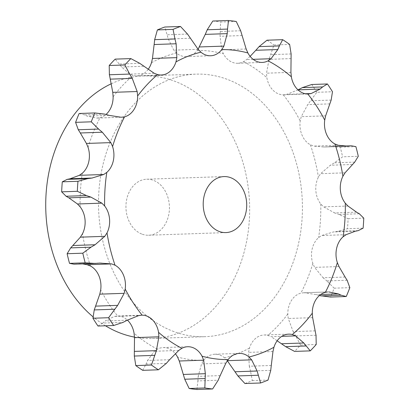 <?xml version="1.0" encoding="UTF-8"?>
<svg xmlns="http://www.w3.org/2000/svg" width="410" height="410" viewBox="0 0 410 410"><rect width="100%" height="100%" fill="white"/><g stroke="black" fill="none" stroke-linecap="round" stroke-linejoin="round"><path stroke-width="0.31" stroke-dasharray="2.05 1.54" d="M79.161 113.488L84.322 114.8L87.12 116.102L96.657 118.08L100.055 117.67A21.376 16.59 -92 0 0 106.026 114.441M127.264 320.2L105.267 320.953L114.231 316.453L117.624 316.007A21.376 16.59 -92 0 1 127.402 320.128M169.602 359.713L147.605 360.462L154.38 351.273L157.353 349.156A21.376 16.59 -92 0 1 163.175 347.572A21.376 16.59 -92 0 1 168.474 348.495A21.376 16.59 -92 0 1 175.28 353.63M220.175 375.611L198.179 376.365L201.551 363.885L203.642 360.421A21.376 16.59 -92 0 1 213.646 354.322A21.376 16.59 -92 0 1 214.799 354.235A21.376 16.59 -92 0 1 224.501 357.822L227.36 360.672M271.287 365.479L249.29 366.232L248.562 352.369L249.444 348.09A21.376 16.59 -92 0 1 256.809 337.486A21.376 16.59 -92 0 1 264.132 334.985A21.376 16.59 -92 0 1 267.802 335.385L271.194 336.712L281.762 336.349M315.157 330.86L293.155 331.613L288.256 318.483L287.789 314.034A21.376 16.59 -92 0 1 291.392 300.54A21.376 16.59 -92 0 1 300.853 293.17L303.692 292.76L328.128 291.925M345.102 277.022L323.106 277.775L314.598 267.387L312.84 263.445A21.376 16.59 -92 0 1 312.133 249.111A21.376 16.59 -92 0 1 318.621 237.59L321.722 235.504L333.34 231.973L337.912 231.327L347.449 228.713L363.122 228.18M356.567 212.165L334.57 212.913L323.567 206.855L320.779 204.026A21.376 16.59 -92 0 1 315.874 191.034A21.376 16.59 -92 0 1 318.396 177.115L320.625 173.671L330.347 165.245L334.427 162.811L342.611 156.81L358.284 156.277M345.005 146.252L323.823 147.016L313.804 146.103L310.401 144.812A21.376 16.59 -92 0 1 302.037 135.146A21.376 16.59 -92 0 1 300.217 120.945L301.247 116.671L307.766 104.627L316.802 92.286L332.479 91.753M298.152 89.8L286.79 94.377L283.284 94.828A21.376 16.59 -92 0 1 272.742 89.954A21.376 16.59 -92 0 1 266.848 77.639L266.526 73.185L269.037 59.347L273.952 44.962L289.629 44.423M250.136 56.37L246.646 59.563L243.56 61.684A21.376 16.59 -92 0 1 237.733 63.268A21.376 16.59 -92 0 1 232.439 62.34A21.376 16.59 -92 0 1 223.373 53.787L221.759 49.825L220.062 36.3L220.59 22.043L236.262 21.505M198.107 49.251L197.272 50.415A21.376 16.59 -92 0 1 187.267 56.513A21.376 16.59 -92 0 1 186.109 56.606A21.376 16.59 -92 0 1 176.413 53.018L173.758 50.153L168.295 38.991L164.83 27.014M148.271 69.218A21.376 16.59 -92 0 1 144.1 73.354A21.376 16.59 -92 0 1 136.781 75.85A21.376 16.59 -92 0 1 133.107 75.45L129.826 74.123L121.611 67.014L115.169 59.127M172.385 331.013A131.349 101.931 88 0 0 204.938 336.692A131.349 101.931 88 0 0 302.329 201.94A131.349 101.931 88 0 0 195.97 74.143A131.349 101.931 88 0 0 99.184 187.749A131.349 101.931 88 0 0 172.385 331.013M121.052 117.245L96.657 118.08M109.121 115.353L87.12 116.102M104.622 114.108L84.322 114.8M154.221 73.287L129.826 74.123M73.928 264.189L95.012 263.44M99.609 263.092L78.986 263.758L82.594 263.891M74.436 264.163L77.915 263.814M198.148 49.323L173.758 50.153M97.99 326.037L102.772 323.065L123.072 322.373M141.619 315.177L117.624 316.007A155.041 120.32 -92 0 1 100.696 289.89M102.536 323.28L105.529 320.738M212.8 21.033A184.766 143.387 -92 0 1 220.59 22.043M246.154 48.995L221.759 49.825M142.736 370.332L146.022 364.08L166.322 363.383M145.878 364.439L147.774 360.103M267.007 40.2A184.766 143.387 -92 0 1 273.952 44.962M290.921 72.35L266.526 73.185M197.866 381.377L198.22 375.909M196.938 389.5L197.881 380.921L218.181 380.229M311.754 84.496A184.766 143.387 -92 0 1 316.802 92.286M325.637 115.84L301.247 116.671M270.749 370.343L250.454 371.04L252.355 380.618A184.766 143.387 -92 0 1 244.913 383.519M250.582 371.516L249.188 365.751M343.026 146.129L330.404 146.56L340.223 147.18A184.766 143.387 -92 0 1 342.611 156.81M330.875 146.524L325.361 146.939M345.02 172.835L320.625 173.671M316.028 335.236L295.728 335.928L300.535 345.041A184.766 143.387 -92 0 1 294.575 351.411M277.145 340.782L271.194 336.712M295.999 336.359L292.914 331.183M359.298 213.748L338.998 214.44L348.095 218.704A184.766 143.387 -92 0 1 347.449 228.713M339.459 214.594L334.14 212.759M346.117 234.669L321.722 235.504M327.493 291.966L303.692 292.76M347.127 280.245L326.826 280.937L334.155 288.184A184.766 143.387 -92 0 1 330.583 297.05M319.39 295.559L316.3 294.646L304.363 292.755M327.211 281.255L322.742 277.457M105.467 325.786A131.349 101.931 -92 0 1 92.983 316.792M111.259 83.768A131.349 101.931 -92 0 1 143.208 75.947A131.349 101.931 -92 0 1 249.562 203.739A131.349 101.931 -92 0 1 152.172 338.491A131.349 101.931 -92 0 1 134.475 337.112M143.608 66.266L121.611 67.014M139.743 63.33L119.443 64.021M190.291 38.243L168.295 38.991M187.519 34.066L167.218 34.758M242.059 35.547L220.062 36.3M240.67 30.77L220.37 31.467M291.038 58.599L269.037 59.347M291.11 53.951L270.815 54.643M329.763 103.873L307.766 104.627M331.162 100.071L310.862 100.768M252.355 380.618L268.027 380.08M340.223 147.18L355.901 146.642M352.344 164.492L330.347 165.245M354.727 162.114L334.427 162.811M300.535 345.041L316.212 344.502M348.095 218.704L363.767 218.166M355.342 231.219L333.34 231.973M358.212 230.635L337.912 231.327M320.738 294.498L316.3 294.646M334.155 288.184L349.832 287.646M141.701 234.013A28.023 21.745 -92 0 1 126.085 203.452A28.023 21.745 -92 0 1 146.734 179.216A28.023 21.745 -92 0 1 169.422 206.476A28.023 21.745 -92 0 1 148.645 235.227A28.023 21.745 -92 0 1 141.701 234.013M88.068 147.39A155.041 120.32 -92 0 1 100.055 117.67M80.129 206.814A155.041 120.32 -92 0 1 82.292 173.245M90.507 266.023A155.041 120.32 -92 0 1 82.512 233.72M157.353 349.156A155.041 120.32 -92 0 1 134.06 333.197M203.642 360.421A155.041 120.32 -92 0 1 177.535 357.048M249.444 348.09A155.041 120.32 -92 0 1 224.501 357.822M287.789 314.034A155.041 120.32 -92 0 1 267.802 335.385M312.84 263.445A155.041 120.32 -92 0 1 300.853 293.17M320.779 204.026A155.041 120.32 -92 0 1 318.621 237.59M310.401 144.812A155.041 120.32 -92 0 1 318.396 177.115M283.284 94.828A155.041 120.32 -92 0 1 300.217 120.945M243.56 61.684A155.041 120.32 -92 0 1 266.848 77.639M197.272 50.415A155.041 120.32 -92 0 1 223.373 53.787M151.464 62.75A155.041 120.32 -92 0 1 176.413 53.018M113.119 96.801A155.041 120.32 -92 0 1 133.107 75.45M138.626 315.623L114.231 316.453M253.154 59.337L246.646 59.563M178.77 350.437L154.38 351.273M305.342 93.746L286.79 94.377M225.941 363.05L201.551 363.885M338.194 145.268L313.804 146.103M272.952 351.539L248.562 352.369M347.957 206.02L323.567 206.855M312.651 317.653L288.256 318.483M338.988 266.551L314.598 267.387M97.293 118.075L121.724 117.239M136.781 75.85L161.284 75.015M186.109 56.606L210.617 55.765M237.733 63.268L262.241 62.428M163.175 347.572L187.683 346.732M283.797 94.823L308.299 93.987M214.799 354.235L239.307 353.394M264.132 334.985L288.635 334.15M152.172 338.491L204.938 336.692M143.208 75.947L195.97 74.143M78.986 263.758L101.593 262.984M323.823 147.016L346.429 146.242M331.762 146.483L342.827 146.109M224.003 176.577L146.734 179.216M225.92 232.588L148.645 235.227"/><path stroke-width="0.61" d="M75.589 122.354L78.295 129.755L98.595 129.063L91.261 121.816A184.766 143.387 -92 0 1 94.838 112.95L79.161 113.488A184.766 143.387 -92 0 0 75.589 122.354L91.261 121.816M102.674 132.543L98.205 128.745M78.105 129.432L80.529 133.296M112.576 146.554A155.041 120.32 -92 0 1 124.563 116.829A21.376 16.59 -92 0 0 134.024 109.46A21.376 16.59 -92 0 0 137.627 95.966A155.041 120.32 -92 0 1 157.614 74.615A21.376 16.59 -92 0 0 161.284 75.015A21.376 16.59 -92 0 0 168.607 72.514A21.376 16.59 -92 0 0 175.972 61.91A155.041 120.32 -92 0 1 200.915 52.178A21.376 16.59 -92 0 0 210.617 55.765A21.376 16.59 -92 0 0 211.77 55.678A21.376 16.59 -92 0 0 221.774 49.579A155.041 120.32 -92 0 1 247.881 52.951A21.376 16.59 -92 0 0 256.942 61.505A21.376 16.59 -92 0 0 262.241 62.428A21.376 16.59 -92 0 0 268.063 60.844A155.041 120.32 -92 0 1 291.356 76.803A21.376 16.59 -92 0 0 297.245 89.119A21.376 16.59 -92 0 0 307.792 93.992A155.041 120.32 -92 0 1 324.725 120.109A21.376 16.59 -92 0 0 326.544 134.306A21.376 16.59 -92 0 0 334.909 143.977A155.041 120.32 -92 0 1 342.904 176.279A21.376 16.59 -92 0 0 340.377 190.194A21.376 16.59 -92 0 0 345.287 203.186A155.041 120.32 -92 0 1 343.129 236.754A21.376 16.59 -92 0 0 336.641 248.275A21.376 16.59 -92 0 0 337.348 262.61A155.041 120.32 -92 0 1 325.361 292.33A21.376 16.59 -92 0 0 315.9 299.7A21.376 16.59 -92 0 0 312.297 313.199A155.041 120.32 -92 0 1 292.309 334.55A21.376 16.59 -92 0 0 288.635 334.15A21.376 16.59 -92 0 0 281.316 336.646A21.376 16.59 -92 0 0 273.952 347.249A155.041 120.32 -92 0 1 249.008 356.982A21.376 16.59 -92 0 0 239.307 353.394A21.376 16.59 -92 0 0 238.154 353.487A21.376 16.59 -92 0 0 228.15 359.585A155.041 120.32 -92 0 1 202.043 356.213A21.376 16.59 -92 0 0 192.982 347.659A21.376 16.59 -92 0 0 187.683 346.732A21.376 16.59 -92 0 0 181.861 348.315A155.041 120.32 -92 0 1 158.567 332.361A21.376 16.59 -92 0 0 152.679 320.046A21.376 16.59 -92 0 0 142.132 315.172A155.041 120.32 -92 0 1 125.199 289.055A21.376 16.59 -92 0 0 123.379 274.854A21.376 16.59 -92 0 0 115.015 265.188A155.041 120.32 -92 0 1 107.02 232.885A21.376 16.59 -92 0 0 109.547 218.966A21.376 16.59 -92 0 0 104.637 205.974A155.041 120.32 -92 0 1 106.795 172.41A21.376 16.59 -92 0 0 113.283 160.889A21.376 16.59 -92 0 0 112.576 146.554L110.823 142.613L102.315 132.225L80.314 132.978L86.428 143.449L88.068 147.39A21.376 16.59 -92 0 1 88.775 161.724A21.376 16.59 -92 0 1 82.292 173.245L79.304 175.331L70.079 178.78L92.076 178.027L103.694 174.496L79.304 175.331M124.563 116.829L121.052 117.245L109.121 115.353L104.622 114.108L94.838 112.95M104.637 205.974L101.849 203.145L90.851 197.087L68.849 197.835L77.459 203.98L80.129 206.814A21.376 16.59 -92 0 1 85.039 219.806A21.376 16.59 -92 0 1 82.512 233.72L80.396 237.164L104.791 236.329L95.074 244.755L90.989 247.189L82.805 253.19A184.766 143.387 -92 0 0 85.193 262.82L95.012 263.44M82.594 263.891L87.222 264.732L90.507 266.023A21.376 16.59 -92 0 1 98.871 275.694A21.376 16.59 -92 0 1 100.696 289.89L99.779 294.16L124.174 293.329L117.655 305.373L108.614 317.714A184.766 143.387 -92 0 0 113.667 325.504L123.072 322.373M127.402 320.128A21.376 16.59 -92 0 1 128.171 320.881A21.376 16.59 -92 0 1 134.06 333.197L134.495 337.65L158.89 336.815L156.379 350.652L151.464 365.038A184.766 143.387 -92 0 0 158.409 369.799L166.322 363.383M175.28 353.63A21.376 16.59 -92 0 1 177.535 357.048L179.267 361.005L203.657 360.175L205.354 373.7L204.831 387.957A184.766 143.387 -92 0 0 212.616 388.967L218.181 380.229M175.972 61.91L176.859 57.631L176.126 43.767L154.129 44.521L152.464 58.461L151.464 62.75A21.376 16.59 -92 0 1 148.271 69.218M137.627 95.966L137.16 91.517L132.261 78.387L110.259 79.14L112.765 92.347L113.119 96.801A21.376 16.59 -92 0 1 109.516 110.3A21.376 16.59 -92 0 1 106.026 114.441M106.795 172.41L103.694 174.496M62.294 181.82A184.766 143.387 -92 0 0 61.649 191.834L66.118 196.252L86.418 195.56L77.326 191.296A184.766 143.387 -92 0 1 77.967 181.287L87.504 178.673L67.204 179.365L62.294 181.82L77.967 181.287M66.927 179.421L70.376 178.724M65.856 196.093L69.136 197.994M130.841 58.589L115.169 59.127A184.766 143.387 -92 0 0 109.209 65.497L109.388 74.763L129.688 74.072L124.881 64.959A184.766 143.387 -92 0 1 130.841 58.589L139.743 63.33L154.221 73.287L157.614 74.615M109.311 74.328L110.362 79.576M107.02 232.885L104.791 236.329M90.989 247.189L70.689 247.886L67.132 253.723A184.766 143.387 -92 0 0 69.515 263.358L73.928 264.189L93.654 263.517M70.689 247.886L80.396 237.164M180.508 26.481L164.83 27.014A184.766 143.387 -92 0 0 157.389 29.92L154.667 39.657L174.967 38.96L173.066 29.382A184.766 143.387 -92 0 1 180.508 26.481L187.519 34.066L198.148 49.323L200.915 52.178M154.734 39.17L154.088 45.003M115.015 265.188L111.612 263.896L99.609 263.092M125.199 289.055L124.174 293.329M221.774 49.579L223.87 46.115L227.237 33.635L205.241 34.389L198.107 49.251M113.667 325.504L97.99 326.037A184.766 143.387 -92 0 1 92.942 318.247L94.254 309.929L99.779 294.16M228.478 20.5L212.8 21.033L207.234 29.771L227.535 29.079L228.478 20.5A184.766 143.387 -92 0 1 236.262 21.505L240.67 30.77L246.154 48.995L247.881 52.951M207.45 29.31L205.056 34.85M127.264 320.2L138.626 315.623L141.619 315.177M158.567 332.361L158.89 336.815M268.063 60.844L271.041 58.727L277.811 49.538L255.814 50.286L250.136 56.37M158.409 369.799L142.736 370.332A184.766 143.387 -92 0 1 135.787 365.577L134.306 356.049L134.495 337.65M259.438 46.248L255.502 50.655M282.68 39.667L267.007 40.2L259.094 46.617L279.394 45.92L282.68 39.667A184.766 143.387 -92 0 1 289.629 44.423L291.11 53.951L290.921 72.35L291.356 76.803M181.861 348.315L178.77 350.437L169.602 359.713M202.043 356.213L203.657 360.175M298.014 89.872L320.148 89.047L311.185 93.547L308.299 93.987M212.616 388.967L196.938 389.5A184.766 143.387 -92 0 1 189.153 388.495L184.746 379.229L179.267 361.005M302.78 87.407L297.747 90.015M327.426 83.963L311.754 84.496L302.344 87.627L322.644 86.935L327.426 83.963A184.766 143.387 -92 0 1 332.479 91.753L331.162 100.071L325.637 115.84L324.725 120.109M228.15 359.585L225.941 363.05L220.175 375.611M249.008 356.982L251.658 359.847L227.36 360.672M334.909 143.977L338.194 145.268L347.803 146.155L345.005 146.252M251.658 359.847L257.126 371.009L260.586 382.986L244.913 383.519L237.902 375.934L227.314 360.749M273.952 347.249L272.952 351.539L271.287 365.479M342.904 176.279L345.02 172.835L354.727 162.114L358.284 156.277A184.766 143.387 -92 0 0 355.901 146.642L351.493 145.811L343.026 146.129M292.309 334.55L295.589 335.877L281.762 336.349M345.287 203.186L347.957 206.02L356.567 212.165M295.589 335.877L303.81 342.986L310.247 350.873L294.575 351.411L285.673 346.67L277.145 340.782M312.297 313.199L312.651 317.653L315.157 330.86M343.129 236.754L346.117 234.669L355.342 231.219L358.212 230.635L363.122 228.18A184.766 143.387 -92 0 0 363.767 218.166L359.298 213.748M325.361 292.33L327.493 291.966M337.348 262.61L338.988 266.551L345.102 277.022M328.758 291.92L338.296 293.898L341.094 295.2L346.255 296.512L330.583 297.05L319.39 295.559M134.475 337.112A131.349 101.931 -92 0 1 119.617 332.812A131.349 101.931 -92 0 1 105.467 325.786M92.983 316.792A131.349 101.931 -92 0 1 46.233 191.767A131.349 101.931 -92 0 1 111.259 83.768M92.522 177.966L87.033 178.734M91.281 197.241L85.962 195.406M132.507 78.817L129.416 73.641M100.06 263.061L94.541 263.476M176.233 44.249L174.834 38.484M127.674 319.984L122.641 322.593M227.196 34.091L227.55 28.623M169.919 359.344L165.983 363.752M277.642 49.897L279.538 45.561M220.365 375.15L217.966 380.69M319.887 89.262L322.88 86.72M270.749 370.343L268.027 380.08A184.766 143.387 -92 0 1 260.586 382.986M271.328 364.997L270.682 370.83M347.501 146.185L350.981 145.837M316.028 335.236L316.212 344.502A184.766 143.387 -92 0 1 310.247 350.873M315.054 330.424L316.105 335.672M356.28 212.006L359.56 213.907M347.127 280.245L349.832 287.646A184.766 143.387 -92 0 1 346.255 296.512M344.887 276.704L347.311 280.568M218.971 231.373A28.023 21.745 -92 0 1 203.355 200.813A28.023 21.745 -92 0 1 224.003 176.577A28.023 21.745 -92 0 1 246.697 203.842A28.023 21.745 -92 0 1 225.92 232.588A28.023 21.745 -92 0 1 218.971 231.373M61.649 191.834L77.326 191.296M109.209 65.497L124.881 64.959M95.074 244.755L73.072 245.508M69.515 263.358L85.193 262.82M67.132 253.723L82.805 253.19M157.389 29.92L173.066 29.382M117.655 305.373L95.653 306.127M114.554 309.232L94.254 309.929M92.942 318.247L108.614 317.714M156.379 350.652L134.377 351.401M154.606 355.357L134.306 356.049M135.787 365.577L151.464 365.038M205.354 373.7L183.357 374.453M189.153 388.495L204.831 387.957M205.046 378.532L184.746 379.229M257.126 371.009L235.125 371.757M258.203 375.242L237.902 375.934M303.81 342.986L281.808 343.734M305.973 345.978L285.673 346.67M338.296 293.898L320.738 294.498M341.094 295.2L320.794 295.892M110.823 142.613L86.428 143.449M137.16 91.517L112.765 92.347M101.849 203.145L77.459 203.98M176.859 57.631L152.464 58.461M111.612 263.896L87.222 264.732M223.87 46.115L199.475 46.95M271.041 58.727L253.154 59.337M311.185 93.547L305.342 93.746M342.827 146.109L351.493 145.811"/></g></svg>
